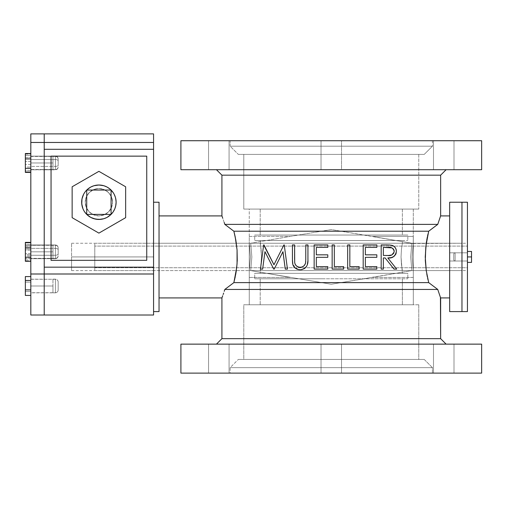 <?xml version="1.0" encoding="UTF-8"?>
<svg xmlns="http://www.w3.org/2000/svg" width="507" height="507" viewBox="0 0 507 507"><rect width="100%" height="100%" fill="white"/><g stroke="black" fill="none" stroke-linecap="round" stroke-linejoin="round"><path stroke-width="0.38" stroke-dasharray="2.54 1.9" d="M216.457 344.133L481.65 344.133L216.457 344.133M446.109 169.706L180.91 169.706L446.109 169.706M449.665 261.016L449.665 252.816L461.966 252.816L461.966 261.016L449.665 261.016L449.665 252.816L461.966 252.816L461.966 261.016L449.665 261.016L449.665 202.236L449.665 261.016L449.665 252.816L449.665 261.016L461.966 261.016L461.966 202.236L461.966 311.596L461.966 252.816L461.966 261.016L461.966 252.816L461.966 261.016L461.966 252.816L449.665 252.816L449.665 261.016L461.966 261.016L461.966 252.816L449.665 252.816L449.665 261.016M413.256 243.512L461.966 243.246L461.966 270.586L413.3 270.586L412.153 256.929L413.256 243.512L412.153 256.929L413.3 270.586L413.3 304.764L249.26 304.764L249.26 270.586L153.57 270.586L153.57 243.246L249.26 243.246L250.407 256.91L249.26 270.586L250.407 256.91L249.26 243.246L249.26 209.074L413.3 209.074L413.256 243.512L413.3 209.074L331.28 209.074L418.769 209.074L243.797 209.074L243.797 154.394L418.769 154.394L418.769 209.074L418.769 154.394L238.328 154.394L230.127 146.193L432.439 146.193L424.239 154.394L238.328 154.394L424.239 154.394L432.439 146.193L230.127 146.193L230.127 140.724L432.439 140.724L432.439 146.193L432.439 140.724L331.28 140.724L481.65 140.724L180.91 140.724L341.534 140.724L341.534 169.706L321.026 169.706L321.026 140.724L341.534 140.724L341.534 169.706L321.026 169.706L321.026 140.724L335.203 140.724L230.127 140.724L432.439 140.724L230.127 140.724L230.127 146.193L432.439 146.193L230.127 146.193L238.328 154.394L418.769 154.394L243.797 154.394L243.797 209.074L418.769 209.074L249.26 209.074L413.3 209.074L249.26 209.074L249.26 243.246L250.407 256.929L249.26 270.586L249.26 304.764L413.3 304.764L413.3 270.586L412.153 256.91L413.256 243.512L412.153 256.91L413.3 270.586L461.966 270.586L461.966 243.246L461.966 270.586L461.966 243.246L413.3 243.246L412.153 256.91L413.3 270.586L402.368 270.586L401.449 264.521L401.037 256.922L401.449 249.33L402.368 243.246L413.256 243.512L413.3 209.074L249.26 209.074L249.26 243.246L153.57 243.246L153.57 256.916L153.57 202.236L153.57 311.596L153.57 202.236L153.57 270.586L153.57 243.246L153.57 270.586L249.26 270.586L250.407 256.929L249.26 243.246L260.199 243.246L261.111 249.317L261.523 256.91L261.111 264.515L260.199 270.586L249.26 270.586L250.407 256.929L249.26 243.246L250.407 256.91L249.26 270.586L249.26 304.764L331.28 304.764L243.797 304.764L418.769 304.764L418.769 359.444L243.797 359.444L243.797 304.764L413.3 304.764L249.26 304.764L413.3 304.764L413.3 270.586L412.153 256.929L413.256 243.512L412.153 256.91L413.3 270.586L413.3 304.764L249.26 304.764L413.3 304.764L249.26 304.764L249.26 270.586L250.407 256.929L249.26 243.246L249.26 209.074L413.3 209.074L413.256 243.512L402.368 243.246L401.449 249.33L401.037 256.922L402.368 273.324L260.199 273.324L261.523 256.91L260.199 240.514L402.368 240.514L402.368 243.246L402.368 240.514L402.026 240.514L407.831 240.514L254.729 240.514L254.729 235.045L407.831 235.045L407.831 240.514L407.831 235.045L254.729 235.045L407.831 235.045L254.729 235.045L254.729 240.514L407.831 240.514L260.199 240.514L402.368 240.514L260.199 240.514L261.523 256.922L260.199 273.324L402.368 273.324L401.037 256.91L401.449 249.317L402.368 243.246L401.449 249.317L401.037 256.91L401.449 264.515L402.368 270.586L413.3 270.586L412.153 256.929L413.256 243.512M222.129 216.464L224.81 224.386L437.75 224.386L224.81 224.386L233.866 231.217L428.7 231.217L433.365 227.681L428.7 231.217L233.866 231.217L224.81 224.386L221.92 215.906M159.04 215.906L159.04 214.651M440.64 215.906L440.431 216.464M449.665 297.926L449.665 215.906L449.665 297.926M321.026 344.133L341.534 344.133L341.534 373.114L321.026 373.114L321.026 344.133L341.534 344.133L341.534 373.114L321.026 373.114L321.026 344.133L321.812 344.133L321.026 344.133L321.026 373.114L331.28 373.114L180.91 373.114L481.65 373.114L321.026 373.114L341.534 373.114L321.026 373.114L341.534 373.114L341.534 344.133L321.026 344.133L321.026 373.114L341.534 373.114L341.534 344.133L321.026 344.133M433.491 344.133L453.999 344.133L453.999 373.114L433.491 373.114L433.491 344.133L453.999 344.133L453.999 373.114L433.491 373.114L433.491 344.133L434.277 344.133L433.491 344.133L433.491 373.114L453.999 373.114L433.491 373.114L453.999 373.114L433.491 373.114L453.999 373.114L453.999 344.133L433.491 344.133L433.491 373.114L453.999 373.114L453.999 344.133L433.491 344.133M433.491 140.724L453.999 140.724L453.999 169.706L433.491 169.706L433.491 140.724L453.999 140.724L453.999 169.706L433.491 169.706L433.491 140.724L434.277 140.724L433.491 140.724L433.491 169.706L453.999 169.706L433.694 169.706L453.999 169.706L453.999 140.724L433.491 140.724L433.491 169.706L453.999 169.706L453.999 140.724L433.491 140.724M208.561 344.133L229.069 344.133L229.069 373.114L208.561 373.114L208.561 344.133L229.069 344.133L229.069 373.114L208.561 373.114L208.561 344.133L209.347 344.133L208.561 344.133L208.561 373.114L229.069 373.114L208.561 373.114L229.069 373.114L208.561 373.114L229.069 373.114L229.069 344.133L208.561 344.133L208.561 373.114L229.069 373.114L229.069 344.133L208.561 344.133M208.561 140.724L229.069 140.724L229.069 169.706L208.561 169.706L208.561 140.724L229.069 140.724L229.069 169.706L208.561 169.706L208.561 140.724L209.347 140.724L208.561 140.724L208.561 169.706L229.069 169.706L208.764 169.706L229.069 169.706L229.069 140.724L208.561 140.724L208.561 169.706L229.069 169.706L229.069 140.724L208.561 140.724M230.127 367.645L432.439 367.645L432.439 373.114L230.127 373.114L230.127 367.645L238.328 359.444L424.239 359.444L432.439 367.645L230.127 367.645L432.439 367.645L424.239 359.444L238.328 359.444L424.239 359.444L238.328 359.444L230.127 367.645L230.127 373.114L432.439 373.114L230.127 373.114L432.439 373.114L432.439 367.645L230.127 367.645M365.357 266.625L376.84 266.625L376.84 269.109L363.183 269.109L363.183 244.9L376.84 244.9L376.84 247.384L365.357 247.384L365.357 254.831L376.84 254.831L376.84 257.315L365.357 257.315L365.357 266.625L365.357 257.315M359.146 266.625L359.146 269.109L347.669 269.109L347.669 244.9L349.836 244.9L349.836 266.625L359.146 266.625L359.146 269.109L347.669 269.109L347.669 244.9L349.836 244.9L349.836 266.625L359.146 266.625M343.632 266.625L343.632 269.109L332.148 269.109L332.148 244.9L334.322 244.9L334.322 266.625L343.632 266.625L343.632 269.109L332.148 269.109L332.148 244.9L334.322 244.9L334.322 266.625L343.632 266.625M292.438 260.604L292.425 244.9L294.599 244.9L294.599 259.47M292.495 262.087L292.59 263.184M293.99 266.859L292.634 263.551M298.344 269.515L297.958 269.426M302.166 269.547L301.297 269.68M302.191 269.54L303.661 269.021M307.882 261.352L306.906 265.82M307.939 244.9L307.939 259.521L307.939 244.9L305.772 244.9L307.939 244.9M305.708 261.764L305.772 244.9L305.765 259.876M304.796 264.844L303.585 266.156M301.988 266.98L303.535 266.188M300.296 267.246L300.676 267.227M294.611 260.978L295.283 264.578L296.608 266.055L298.363 266.929M295.321 264.654L296.614 266.061M294.618 261.422L294.897 263.634M294.599 260.306L294.611 261.219M268.843 254.596L274.034 264.622M263.963 244.9L267.842 252.613M262.645 269.109L260.459 269.109L262.645 269.109M273.729 269.109L274.217 269.109L282.957 251.687L274.217 269.109L273.615 268.875M287.456 269.109L285.276 269.109L287.456 269.109M316.324 266.625L327.801 266.625L327.801 269.109L314.15 269.109L314.15 244.9L327.801 244.9L327.801 247.384L316.324 247.384L316.324 254.831L327.801 254.831L327.801 257.315L316.324 257.315L316.324 266.625L327.801 266.625L327.801 269.109L314.15 269.109L314.15 244.9L327.801 244.9L327.801 247.384L316.324 247.384L316.324 254.831L327.801 254.831L327.801 257.315L316.324 257.315L316.324 266.625M385.124 257.936L394.015 269.109L396.702 269.109L394.015 269.109L385.124 257.936L383.355 257.936L383.355 269.109L381.182 269.109L381.182 244.9L390.168 245.039L393.324 245.92M393.407 256.796L390.694 257.714L387.804 257.936C392.545 258.494 395.403 256.308 396.392 251.377L396.246 252.866M396.303 250.192L396.366 250.781M396.011 249.07L394.89 247.201M433.365 286.151L437.75 289.453L224.81 289.453L233.866 282.614L428.7 282.614L433.365 286.151L428.7 282.614L233.866 282.614L224.81 289.453L437.75 289.453L440.64 297.926L437.75 289.453L433.365 286.151M440.64 338.663L221.92 338.663L440.64 338.663M224.214 291.36L224.81 289.453L224.214 291.36M223.156 294.523L223.657 293.059L223.156 294.523M222.383 296.684L222.725 295.733L222.383 296.684M221.977 297.786L222.129 297.375L221.977 297.786M428.7 282.614L428.016 279.883M426.755 273.805L426.235 270.605M425.506 263.881L425.31 260.402L425.506 263.881M425.246 256.891L425.31 260.402L425.246 256.891M425.506 249.951L425.31 253.405L425.506 249.951M426.241 243.195L425.817 246.529L426.241 243.195M236.744 246.548L237.061 249.983L236.744 246.548M237.251 253.449L237.314 256.935L237.251 253.449M237.251 260.433L237.314 256.935L237.251 260.433M236.744 267.322L237.054 263.925L236.744 267.322M235.812 273.805L235.223 276.873M221.92 175.168L440.64 175.168L221.92 175.168M341.534 169.706L321.026 169.706L341.534 169.706L321.026 169.706L341.534 169.706L341.534 140.724L321.026 140.724L321.026 169.706L341.534 169.706L341.534 140.724L321.026 140.724L321.026 169.706L341.534 169.706M424.239 154.394L340.393 154.394L424.239 154.394M243.797 209.074L322.706 209.074L243.797 209.074M418.769 304.764L243.797 304.764L243.797 359.444L418.769 359.444L418.769 304.764M243.797 359.444L418.769 359.444L243.797 359.444M433.365 227.681L437.75 224.386M427.997 234.012L428.7 231.217M427.344 236.959L427.553 235.958M426.476 241.668L426.755 240.001M427.648 278.292L427.35 276.923M449.665 215.906L449.665 297.729L449.665 215.906M234.982 277.994L234.557 279.851M234.551 233.955L235.818 240.058M235.989 241.066L236.325 243.227M159.04 297.926L159.04 260.934L159.04 297.926M307.926 260.44L307.907 260.826M307.686 263.158L307.61 263.621M307.267 264.939L306.469 266.549M298.034 269.445L292.856 264.622L292.615 263.406M292.438 260.661L292.425 244.9L294.599 244.9L294.599 260.224M294.611 261.206L294.668 262.442M294.909 263.665L295.283 264.578M296.741 266.143L298.68 267.024M301.266 267.151L302.527 266.771M303.788 265.985L304.644 265.066M371.168 266.625L376.84 266.625L376.84 269.109L363.183 269.109L363.183 244.9L376.84 244.9L376.84 247.384L371.168 247.384M371.168 254.831L376.84 254.831L376.84 257.315L371.168 257.315M365.357 247.384L365.357 254.831M391.512 245.23L392.076 245.388M392.418 245.508L392.963 245.737M394.972 247.289L395.257 247.657M395.504 248.024L395.815 248.601M396.208 249.717L396.392 251.377M387.139 244.913L388.482 244.944M383.355 257.936L383.355 269.109L381.182 269.109L381.182 244.9L386.03 244.9M388.28 247.384L383.355 247.384L383.355 255.452L388.73 255.471M391.734 254.983L394.218 251.371L393.8 249.659M394.028 250.179L393.134 248.747L391.848 247.872L387.893 247.384M388.939 255.465L390.206 255.357M383.355 247.384L383.355 255.452L388.818 255.465L391.829 254.945L393.495 253.633L394.218 251.371M391.379 247.708L389.908 247.467M393.134 248.747L392.741 248.392M260.199 278.787L402.368 278.787L402.368 304.764L260.199 304.764L260.199 278.787L260.541 278.787L260.199 278.787L260.199 304.764L402.368 304.764L260.199 304.764L402.368 304.764L402.368 278.787L402.026 278.787L407.831 278.787L254.729 278.787L254.729 273.324L407.831 273.324L407.831 278.787L407.831 273.324L254.729 273.324L407.831 273.324L254.729 273.324L254.729 278.787L407.831 278.787L260.199 278.787M260.199 209.074L402.368 209.074L402.368 235.045L260.199 235.045L260.199 209.074L260.541 209.074L260.199 209.074L260.199 235.045L402.368 235.045L402.368 209.074L331.28 209.074L413.3 209.074L260.199 209.074M249.26 209.074L323.244 209.074L249.26 209.074M260.199 235.045L402.368 235.045L260.199 235.045M254.729 240.514L323.777 240.514L254.729 240.514M260.199 273.324L402.368 273.324L260.199 273.324M254.729 278.787L323.777 278.787L254.729 278.787M249.26 270.586L260.199 270.586L261.111 264.521L261.523 256.922L261.111 249.33L260.199 243.246L249.26 243.246L250.407 256.91L249.26 270.586L249.26 243.246L413.3 243.246L413.3 270.586L249.26 270.586L413.3 270.586L413.3 236.414L372.29 236.414L331.28 229.576L290.27 236.414L249.26 236.414L249.26 277.424L290.27 277.424L250.699 270.586L251.865 256.922L250.699 243.246L290.27 236.414L250.699 243.246L411.861 243.246L372.29 236.414L411.861 243.246L410.695 256.916L411.861 270.586L250.699 270.586L331.28 284.256L411.861 270.586L372.29 277.424L413.3 277.424L413.3 236.414L413.3 277.424L372.29 277.424L411.861 270.586L410.695 256.922L411.861 243.246L372.29 236.414L413.3 236.414L413.3 270.586L413.3 243.246L249.26 243.246L249.26 270.586M413.3 277.424L413.3 269.927L413.3 277.424M372.36 277.411L331.28 284.256L250.699 270.586L411.861 270.586L372.36 277.411M290.207 236.427L331.28 229.576L411.861 243.246L250.699 243.246L290.207 236.427M250.699 243.246L411.861 243.246L410.695 256.922L411.861 270.586L250.699 270.586L251.865 256.916L250.699 243.246L251.865 256.922L250.699 270.586L411.861 270.586L410.695 256.916L411.861 243.246L250.699 243.246L251.865 256.916L250.699 270.586L290.27 277.424L249.26 277.424L249.26 236.414L249.26 245.527L249.26 236.414L290.27 236.414L250.699 243.246M467.435 261.016L467.435 252.816L461.966 252.816L461.966 261.016L467.435 261.016L467.435 252.816L461.966 252.816L461.966 261.016L467.435 261.016L461.966 261.016L461.966 256.916L461.966 311.596L461.966 202.236L461.966 261.016L461.966 252.816L461.966 261.016L461.966 252.816L467.435 252.816L467.435 311.596L467.435 202.236L467.435 261.016L461.966 261.016L461.966 252.816L467.435 252.816L467.435 261.016L467.435 252.816L455.128 252.816A1.369 1.369 0 0 0 453.765 254.184L453.765 259.654A1.369 1.369 0 0 0 455.128 261.016L455.128 252.816L455.128 261.016L467.435 261.016L455.128 261.016L455.128 252.816L467.435 252.816L467.435 262.385L467.435 251.447L467.435 260.94L467.435 252.816L455.128 252.816L455.128 261.016A1.369 1.369 0 0 1 453.765 259.654L453.765 254.184A1.369 1.369 0 0 1 455.128 252.816A1.369 1.369 0 0 0 453.765 254.184L453.765 259.654A1.369 1.369 0 0 0 455.128 261.016L455.128 252.816L455.128 261.016L467.435 261.016L455.128 261.016L455.128 252.816L467.435 252.816L467.435 261.016M94.79 267.734L467.435 267.734L467.435 243.246L467.435 246.104L94.79 246.104L94.79 270.586L94.79 246.104L467.435 246.104L467.435 270.586L467.435 267.734L94.79 267.734L94.79 243.278L94.79 267.734M467.435 246.104L467.435 270.554L467.435 246.104M71.557 256.916L71.557 270.586L71.557 256.916L153.57 256.916L71.557 256.916L153.57 256.916L153.57 270.586L153.57 243.246L153.57 270.586L153.57 256.916L71.557 256.916L71.557 243.246L71.557 256.916M52.962 285.999L52.962 292.831L52.962 285.999L44.217 285.999L52.962 285.999L44.217 285.999L44.217 292.831L44.217 279.161L44.217 285.999L52.962 285.999L52.962 279.161L52.962 285.999M52.962 251.827L52.962 258.659L52.962 251.827L44.217 251.827L52.962 251.827L52.962 258.659L52.962 251.827L44.217 251.827L44.217 258.659L44.217 251.827L52.962 251.827L52.962 258.659L52.962 251.827L44.217 251.827L44.217 258.659L44.217 251.827L52.962 251.827L44.217 251.827L44.217 258.659L44.217 244.989L44.217 258.659L44.217 244.989L44.217 258.659L44.217 244.989L44.217 251.827L52.962 251.827L52.962 244.989L52.962 258.659L52.962 251.827L44.217 251.827L44.217 244.989L44.217 251.827L52.962 251.827L52.962 244.989L52.962 258.659L52.962 251.827L44.217 251.827L44.217 244.989L44.217 251.827L52.962 251.827L52.962 244.989L52.962 251.827M52.962 162.969L52.962 169.807L52.962 162.969L44.217 162.969L52.962 162.969L52.962 169.807L52.962 162.969L44.217 162.969L44.217 169.807L44.217 162.969L52.962 162.969L44.217 162.969L44.217 169.807L44.217 156.137L44.217 169.807L44.217 156.137L44.217 162.969L52.962 162.969L52.962 156.137L52.962 169.807L52.962 162.969L44.217 162.969L44.217 156.137L44.217 162.969L52.962 162.969L52.962 156.137L52.962 169.807L52.962 162.969M153.57 142.467L44.217 142.467L44.217 133.886L44.217 142.467L153.57 142.467L153.57 274.002L44.217 274.002L44.217 133.886L44.217 142.467L30.819 142.467L30.819 133.886L30.819 142.467L44.217 142.467L44.217 315.012L153.57 315.012L153.57 142.467M44.217 149.299L44.217 267.17L44.217 149.299L44.217 267.17L44.217 149.299L153.57 149.299L153.57 267.17L153.57 149.299L153.57 267.17L44.217 267.17L44.217 149.299L153.57 149.299L153.57 267.17L44.217 267.17L44.217 149.299M44.217 315.012L44.217 274.002L30.819 274.002L30.819 142.467L30.819 315.012L153.57 315.012L153.57 274.002L44.217 274.002L44.217 315.012L44.217 274.002L30.819 274.002L30.819 315.012L44.217 315.012M44.217 162.969L44.217 169.807L44.217 162.969L30.819 162.969L44.217 162.969L44.217 169.807L44.217 162.969L30.819 162.969L30.819 169.807L30.819 162.969L44.217 162.969L44.217 169.807L44.217 156.137L44.217 169.807L44.217 156.137L44.217 162.969L30.819 162.969L30.819 169.807L30.819 156.137L30.819 169.807L30.819 156.137L30.819 169.807L30.819 162.969L44.217 162.969L44.217 156.137L44.217 162.969L30.819 162.969L30.819 156.137L30.819 162.969L44.217 162.969L44.217 156.137L44.217 162.969M44.217 251.827L44.217 244.989L44.217 258.659L44.217 251.827L30.819 251.827L44.217 251.827L44.217 258.659L44.217 251.827L30.819 251.827L30.819 258.659L30.819 251.827L44.217 251.827L44.217 258.659L44.217 251.827L30.819 251.827L30.819 258.659L30.819 251.827L44.217 251.827L44.217 244.989L44.217 258.659L44.217 244.989L44.217 258.659L44.217 244.989L44.217 251.827L30.819 251.827L30.819 258.659L30.819 244.989L30.819 258.659L30.819 244.989L30.819 258.659L30.819 244.989L30.819 258.659L30.819 251.827L44.217 251.827L44.217 244.989L44.217 251.827L30.819 251.827L30.819 244.989L30.819 251.827L44.217 251.827L44.217 244.989L44.217 251.827L30.819 251.827L30.819 244.989L30.819 251.827L44.217 251.827L44.217 244.989L44.217 251.827M44.217 285.999L44.217 279.161L44.217 292.831L44.217 285.999L30.819 285.999L44.217 285.999L44.217 292.831L44.217 279.161L44.217 285.999L30.819 285.999L30.819 292.831L30.819 279.161L30.819 292.831L30.819 285.999L44.217 285.999L44.217 279.161L44.217 285.999M153.57 256.916L153.57 243.246L153.57 256.916M51.049 260.332L146.738 260.332L146.738 156.137L51.049 156.137L51.049 260.332L51.049 156.137L146.738 156.137L146.738 260.332L51.049 260.332M30.819 162.969L30.819 156.137L30.819 162.969M30.819 251.827L30.819 244.989L30.819 251.827M30.819 285.999L30.819 279.161L30.819 285.999M55.421 279.186L55.421 292.723A2.731 2.693 -0 0 0 58.159 290.036L58.159 281.911M58.159 281.962A2.731 2.693 -0 0 0 55.421 279.275L30.819 279.161L30.819 292.723L55.421 292.723L55.421 279.161L55.421 292.831L30.819 292.831L30.819 279.275L55.421 279.275A2.731 2.693 180 0 1 58.159 281.962L58.159 290.086C57.994 291.759 57.082 292.672 55.421 292.831L55.421 279.275M30.819 289.877L30.819 276.575L30.819 289.877M25.35 276.575L25.35 282.12L30.819 282.12L25.35 282.12L25.35 291.544L30.819 291.544L25.35 291.544L25.35 295.423L25.35 276.575M58.159 290.036A2.731 2.693 180 0 1 55.421 292.723M58.159 247.904L58.159 247.872A2.731 2.636 180 0 0 55.421 245.236L55.421 258.355A2.731 2.611 -0 0 0 58.159 255.743L58.159 255.775A2.731 2.636 0 0 1 55.421 258.412A2.731 2.636 180 0 0 58.159 255.775L58.159 247.904A2.731 2.611 -0 0 0 55.421 245.293L30.819 244.989L30.819 258.659L55.421 258.412L55.421 245.236L30.819 245.236L55.421 244.989L55.421 258.412L30.819 258.412L30.819 244.989L30.819 258.355L55.421 258.355L55.421 244.989L55.421 258.659L30.819 258.659L30.819 245.293L55.421 245.293A2.731 2.611 180 0 1 58.159 247.904L58.159 249.755A2.731 1.375 0 0 0 55.421 248.379L30.819 248.379L30.819 255.268L55.421 255.268A2.731 1.375 0 0 0 58.159 253.893L58.159 247.758M30.819 259.071L30.819 242.916L30.819 260.731L30.819 259.071L30.819 260.731L25.35 260.731L25.35 259.071L30.819 259.071L25.35 259.071L25.35 250.166L30.819 250.166L30.819 259.071M55.421 258.412L55.421 245.027L55.421 255.268L30.819 255.268L30.819 245.001L30.819 258.659L30.819 248.379L55.421 248.379L55.421 258.659L55.421 248.379A2.731 1.375 180 0 1 58.159 249.755L58.159 255.788M30.819 250.166L25.35 250.166L25.35 242.916L30.819 242.916L30.819 250.166M30.819 242.916L25.35 242.916L25.35 244.577L30.819 244.577L30.819 242.916M30.819 244.577L25.35 244.577L25.35 253.481L30.819 253.481L30.819 244.577M30.819 253.481L25.35 253.481L25.35 260.731L30.819 260.731L30.819 253.481M25.35 260.731L25.35 242.916L25.35 260.731M55.421 245.236A2.731 2.636 0 0 1 58.159 247.872L58.159 253.893A2.731 1.375 180 0 1 55.421 255.268L55.421 258.621M30.819 254.634L30.819 242.587L30.819 261.061L30.819 254.634L30.819 261.061L25.35 261.061L25.35 254.634L30.819 254.634L25.35 254.634L25.35 245.401L30.819 245.401L30.819 254.634M30.819 245.401L25.35 245.401L25.35 242.587L30.819 242.587L30.819 245.401M30.819 242.587L25.35 242.587L25.35 249.013L30.819 249.013L30.819 242.587M30.819 249.013L25.35 249.013L25.35 258.253L30.819 258.253L30.819 249.013M30.819 258.253L25.35 258.253L25.35 261.061L30.819 261.061L30.819 258.253M25.35 261.061L25.35 242.587L25.35 261.061M58.159 255.743A2.731 2.611 180 0 1 55.421 258.355M55.421 258.614L55.421 245.293M52.962 244.989L55.421 244.989C57.082 245.154 57.994 246.06 58.159 247.72L58.159 247.86M30.819 247.771L30.819 261.263L30.819 247.771M25.35 242.384L25.35 246.44L30.819 246.44L25.35 246.44L25.35 255.877L30.819 255.877L25.35 255.877L25.35 261.263L25.35 242.384M58.159 165.035L58.159 160.903A2.731 1.375 0 0 0 55.421 159.528L55.421 166.416A2.731 1.375 0 0 0 58.159 165.035L58.159 158.875L58.159 165.035A2.731 1.375 180 0 1 55.421 166.416L55.421 156.137L55.421 159.528L30.819 159.528L30.819 166.416L55.421 166.416L30.819 166.416L30.819 169.807L30.819 159.528L55.421 159.528L55.421 169.807L55.421 159.528A2.731 1.375 180 0 1 58.159 160.903L58.159 165.035M30.819 158.919L30.819 172.412L30.819 158.919M30.819 159.528L30.819 169.794L30.819 159.528M25.35 153.532L25.35 157.582L30.819 157.582L25.35 157.582L25.35 167.025L30.819 167.025L25.35 167.025L25.35 172.412L25.35 153.532M58.159 158.868C57.994 157.208 57.082 156.295 55.421 156.137L30.819 156.137L55.421 156.137C57.082 156.295 57.994 157.208 58.159 158.868L58.159 159.046A2.731 2.617 180 0 0 55.421 156.429L30.819 156.429L30.819 169.807L55.421 169.509L55.421 156.137L55.421 169.509L30.819 169.509L30.819 156.137L55.421 156.429A2.731 2.617 0 0 1 58.159 159.046L58.159 166.892A2.731 2.617 0 0 1 55.421 169.509L55.421 156.175M58.159 159.046L58.159 167.044C57.994 168.73 57.082 169.642 55.421 169.807L30.819 169.807L55.421 169.807C57.082 169.642 57.994 168.73 58.159 167.069M30.819 155.579L30.819 171.797L30.819 154.147L30.819 155.579L30.819 154.147L25.35 154.147L25.35 155.579L30.819 155.579L25.35 155.579L25.35 164.401L30.819 164.401L30.819 155.579M30.819 169.509L30.819 156.169L30.819 169.509M30.819 164.401L25.35 164.401L25.35 171.797L30.819 171.797L30.819 164.401M30.819 171.797L25.35 171.797L25.35 170.358L30.819 170.358L30.819 171.797M30.819 170.358L25.35 170.358L25.35 161.537L30.819 161.537L30.819 170.358M30.819 161.537L25.35 161.537L25.35 154.147L30.819 154.147L30.819 161.537M25.35 154.147L25.35 171.797L25.35 154.147M55.421 169.509A2.731 2.617 180 0 0 58.159 166.892M55.421 156.429L55.421 169.763M467.435 256.916L467.435 251.447L467.435 262.385L467.435 256.916L471.535 256.916L467.435 256.916L467.435 262.385L471.535 262.385L467.435 262.385L467.435 251.447L471.535 251.447L467.435 251.447L467.435 260.94L467.435 251.447L471.535 251.447L471.535 256.916L471.535 251.447L467.435 251.447L467.435 256.916L471.535 256.916L471.535 251.447L467.435 251.447L471.535 251.447L471.535 256.916L467.435 256.916L467.435 262.385L467.435 256.916L471.535 256.916L471.535 262.385L471.535 256.916L467.435 256.916M471.535 262.385L471.535 251.447L471.535 262.385L467.435 262.385L471.535 262.385L467.435 262.385L471.535 262.385L471.535 256.916L471.535 262.385M453.765 259.654L453.765 254.184A1.369 1.369 0 0 1 455.128 252.816L455.128 261.016A1.369 1.369 0 0 1 453.765 259.654M467.435 252.816L467.435 256.117L467.435 252.816M85.227 202.223A13.67 13.67 0 0 1 98.897 188.56A13.67 13.67 0 0 1 112.567 202.223A13.67 13.67 0 0 0 98.897 188.56A13.67 13.67 0 0 0 85.227 202.223L86.266 196.995L89.226 192.559L93.662 189.599L98.897 188.56L104.125 189.599L108.561 192.559L111.521 196.995L112.567 202.223L111.521 207.458L108.561 211.894L104.125 214.854L98.897 215.893L93.662 214.854L89.226 211.894L86.266 207.458L85.227 202.223A13.67 13.67 0 0 0 98.897 215.893A13.67 13.67 0 0 0 112.567 202.223A13.67 13.67 0 0 1 98.897 215.893A13.67 13.67 0 0 1 85.227 202.223L86.266 196.995L89.226 192.559L93.662 189.599L98.897 188.56L104.125 189.599L108.561 192.559L111.521 196.995L112.567 202.223L111.521 207.458L108.561 211.894L104.125 214.854L98.897 215.893L93.662 214.854L89.226 211.894L86.266 207.458L85.227 202.223M116.071 203.516L116.033 203.915A17.225 17.225 0 0 0 114.088 194.118L113.213 192.66A17.225 17.225 0 0 0 83.706 194.099M114.081 194.099A17.225 17.225 0 0 0 113.213 192.66L111.071 190.049L111.071 214.404L86.716 214.404L83.706 210.348A17.225 17.225 0 0 0 113.213 211.799L113.112 211.945M83.699 194.118A17.225 17.225 0 0 0 81.754 203.909L81.716 203.516M125.647 186.779L98.897 171.334L72.14 186.779L72.14 217.674L98.897 233.119L125.647 217.674L125.647 186.779L125.647 217.674L98.897 233.119L72.14 217.674L72.14 186.779L98.897 171.334L125.647 186.779M82.001 198.864L83.706 194.105L86.716 190.049L111.071 190.049L111.071 214.404L109.575 215.741M115.381 207.217A17.225 17.225 0 0 0 116.033 203.915L115.964 204.524M115.786 205.589L114.702 209.068M114.804 208.821L112.079 213.308M112.205 213.155L111.071 214.404L86.716 214.404L86.716 190.049L88.218 188.712M109.309 215.944L108.568 216.476M108.46 216.546L106.647 217.604M103.891 218.707L105.209 218.251M93.896 218.707L91.368 217.718M91.14 217.604L89.327 216.546M89.219 216.476L88.478 215.944M88.218 215.741L86.716 214.404L86.716 190.049L111.071 190.049L109.575 188.712M83.085 209.068L82.001 205.589M81.716 200.937L81.823 199.929M88.478 188.509L89.219 187.977M89.327 187.907L91.14 186.849M93.896 185.746L92.585 186.202M103.891 185.746L106.419 186.734M106.647 186.849L108.46 187.907M108.568 187.977L109.309 188.509M114.702 195.385L115.786 198.864M116.033 200.538L116.071 200.937M81.754 203.915A17.225 17.225 0 0 0 82.413 207.217M82.413 207.23A17.225 17.225 0 0 0 83.699 210.335M113.213 211.793A17.225 17.225 0 0 0 115.374 207.23M94.79 243.246L467.435 243.246M94.79 270.586L467.435 270.586M71.557 270.586L153.57 270.586M52.962 292.831L55.421 292.831M52.962 258.659L55.421 258.659C57.082 258.494 57.994 257.588 58.159 255.927C57.994 257.588 57.082 258.494 55.421 258.659L30.819 258.659L55.421 258.659C57.082 258.494 57.994 257.588 58.159 255.927M52.962 169.807L44.217 169.807L52.962 169.807M52.962 279.161L55.421 279.161C57.082 279.325 57.994 280.238 58.159 281.898M71.557 243.246L153.57 243.246M44.217 244.989L30.819 244.989L44.217 244.989M55.421 244.989C57.082 245.154 57.994 246.06 58.159 247.72C57.994 246.06 57.082 245.154 55.421 244.989L30.819 244.989L55.421 244.989"/><path stroke-width="0.76" d="M446.109 344.133L440.64 338.663L221.92 338.663L216.457 344.133L221.92 338.663L440.64 338.663L440.64 297.926L449.665 297.926L440.64 297.926L440.431 297.375L440.64 338.663L446.109 344.133M221.92 215.906L221.92 175.168L216.457 169.706L221.92 175.168L440.64 175.168L446.109 169.706L440.64 175.168L221.92 175.168L221.92 215.906L159.04 215.906L221.92 215.906L222.725 218.105L222.129 216.464M159.04 202.236L153.57 202.236L159.04 202.236L159.04 311.596L159.04 202.236M153.57 311.596L159.04 311.596L153.57 311.596M224.208 222.459L224.81 224.386L224.208 222.459M437.75 224.386L433.365 227.681L437.75 224.386L440.431 216.464L437.75 224.386L224.81 224.386L229.196 227.681L224.81 224.386L437.75 224.386L428.7 231.217L425.817 246.548L425.31 260.433L426.241 270.624L428.7 282.614L437.75 289.453L440.431 297.375L437.75 289.453L224.81 289.453L233.866 282.614L235.806 273.837L237.061 263.881L237.061 249.951L235.216 236.934L233.866 231.217L229.196 227.681L233.866 231.217L235.806 240.001L237.061 249.951L237.251 260.402L236.744 267.284L233.866 282.614L428.7 282.614L426.241 270.624L425.246 256.935L426.241 243.227L428.7 231.217L233.866 231.217L428.7 231.217L426.235 243.246M224.208 291.367L224.81 289.453L224.208 291.367M223.15 294.523L223.65 293.065L223.15 294.523M222.129 297.375L222.725 295.727L221.92 297.926L221.92 338.663L221.92 297.926L159.04 297.926L221.92 297.926M461.966 202.236L449.665 202.236L449.665 311.596L461.966 311.596L461.966 202.236L461.966 311.596L449.665 311.596L449.665 202.236L467.435 202.236L461.966 202.236L461.966 311.596L467.435 311.596L461.966 311.596L461.966 202.236M449.665 215.906L440.64 215.906L440.64 175.168L440.64 215.906L449.665 215.906M481.65 169.706L481.65 140.724L180.91 140.724L180.91 169.706L481.65 169.706L180.91 169.706L180.91 140.724L481.65 140.724L481.65 169.706M440.431 216.464L440.64 215.906M481.65 373.114L481.65 344.133L180.91 344.133L180.91 373.114L481.65 373.114L180.91 373.114L180.91 344.133L481.65 344.133L481.65 373.114M299.314 267.17L300.296 267.246C297.241 267.176 295.372 265.636 294.694 262.626L294.599 244.9L292.425 244.9L292.438 260.547M292.659 263.71L292.545 262.778M292.552 262.822L292.856 264.622C294.269 268.07 296.785 269.768 300.423 269.73L300.41 269.73M292.634 263.551L292.59 263.184M293.401 265.947L292.856 264.622L292.425 259.521L292.425 244.9L294.599 244.9L294.599 259.407M294.833 267.766L293.99 266.859L294.833 267.766M296.893 269.059L295.815 268.495L296.893 269.059M298.059 269.451L300.423 269.73C305.829 268.894 308.332 265.491 307.939 259.521L307.939 244.9L305.772 244.9L305.765 259.876M302.166 269.547L301.323 269.68M303.82 268.938L306.469 266.549M305.277 267.918L304.58 268.476L305.277 267.918M306.462 266.562L307.267 264.939L306.462 266.562M307.692 263.114L307.882 261.352M307.28 264.914L307.907 260.826M305.734 261.295L305.708 261.764M305.613 262.702L305.525 263.165C304.663 265.776 302.926 267.138 300.296 267.246M304.796 264.844L305.214 264.033L303.927 265.871L302.014 266.967M298.363 266.929L296.608 266.055L295.302 264.622M295.321 264.654L294.732 262.88M273.957 264.762L283.926 244.9L273.957 264.762L263.653 244.9L260.459 269.109L263.653 244.9L260.459 269.109L262.645 269.109L264.958 251.649L262.645 269.109L264.958 251.649L273.729 269.109L264.958 251.649L262.645 269.109L260.459 269.109L263.653 244.9L273.957 264.762L283.926 244.9L273.957 264.762L263.963 244.9M267.842 252.613L268.843 254.596M282.957 251.687L285.276 269.109L282.957 251.687L274.217 269.109L273.729 269.109L264.958 251.649L273.729 269.109L274.217 269.109L282.957 251.687L285.276 269.109L282.919 251.764M284.243 244.9L287.456 269.109L284.243 244.9M393.305 245.914L394.148 246.484L391.981 245.356L389.832 245.008L381.182 244.9L381.182 269.109L383.355 269.109L383.355 257.936L385.124 257.936L394.015 269.109L396.702 269.109L387.804 257.936L396.702 269.109L387.804 257.936L391.391 257.575L394.021 256.39L395.758 254.292L396.392 251.377C396.03 247.879 394.402 245.825 391.512 245.23L391.518 245.236M396.246 252.847L395.777 254.248L393.407 256.796M396.303 250.198L396.011 249.07L396.303 250.198M395.815 248.601L394.345 246.649M224.81 289.453L437.75 289.453L428.7 282.614L233.866 282.614L224.816 289.446M426.241 270.624L428.7 282.614M234.557 233.981L236.325 243.227M234.557 279.851L236.325 270.586M428.7 231.217L433.365 227.681M427.553 235.958L427.997 234.012M426.755 240.001L427.35 236.934M426.241 243.202L426.476 241.668M427.35 276.923L426.761 273.837M428.003 279.832L427.648 278.292M235.21 276.936L234.982 277.994M236.319 270.624L235.806 273.837M235.818 240.058L235.989 241.066M235.134 236.541L235.216 236.927M159.04 215.906L159.04 214.651M285.276 269.109L287.456 269.109L285.276 269.109M293.071 265.224L293.99 266.859M307.926 260.44L307.939 244.9L305.772 244.9L305.772 259.407L305.525 263.165L304.644 265.066M307.61 263.621L307.267 264.939M302.191 269.54L300.423 269.73M292.615 263.406L292.438 260.661M298.68 267.024L299.054 267.119M302.527 266.771L303.535 266.188M314.15 269.109L327.801 269.109L327.801 266.625L316.324 266.625L316.324 257.315L327.801 257.315L327.801 254.831L316.324 254.831L316.324 247.384L327.801 247.384L327.801 244.9L314.15 244.9L314.15 269.109L327.801 269.109L327.801 266.625L316.324 266.625L316.324 257.315L327.801 257.315L327.801 254.831L316.324 254.831L316.324 247.384L327.801 247.384L327.801 244.9L314.15 244.9L314.15 269.109M334.322 266.625L334.322 244.9L332.148 244.9L332.148 269.109L343.632 269.109L343.632 266.625L334.322 266.625L334.322 244.9L332.148 244.9L332.148 269.109L343.632 269.109L343.632 266.625L334.322 266.625M349.836 266.625L349.836 244.9L347.669 244.9L347.669 269.109L359.146 269.109L359.146 266.625L349.836 266.625L349.836 244.9L347.669 244.9L347.669 269.109L359.146 269.109L359.146 266.625L349.836 266.625M365.357 254.831L371.168 254.831L365.357 254.831L365.357 247.384L376.84 247.384L376.84 244.9L363.183 244.9L363.183 269.109L376.84 269.109L376.84 266.625L365.357 266.625L365.357 257.315L376.84 257.315L376.84 254.831L365.357 254.831L365.357 247.384L376.84 247.384L376.84 244.9L363.183 244.9L363.183 269.109L376.84 269.109L376.84 266.625L365.357 266.625L371.168 266.625M365.357 266.625L365.357 257.315L371.168 257.315L365.357 257.315M371.168 257.315L376.84 257.315L376.84 254.831L371.168 254.831M371.168 247.384L365.357 247.384M394.199 251.06L393.8 253.139L391.829 254.945L388.818 255.465L383.355 255.452L383.355 247.384L391.848 247.872L393.489 249.165L394.218 251.371C393.223 254.71 391.081 256.086 387.785 255.49L383.355 255.452L383.355 247.384L387.893 247.384L383.355 247.384M388.482 244.944L381.182 244.9L381.182 269.109L383.355 269.109L383.355 257.936L385.124 257.936L394.015 269.109L396.702 269.109L387.804 257.936C392.456 258.526 395.314 256.339 396.392 251.377M392.076 245.388L392.418 245.508M392.963 245.737L394.104 246.446M395.257 247.657L395.504 248.024M396.03 249.121L396.208 249.717M386.03 244.9L387.139 244.913M385.124 257.936L383.355 257.936M394.161 250.756L394.028 250.179M393.8 249.659L392.741 248.392L391.379 247.708M389.902 247.467L388.28 247.384M387.893 247.384C391.112 246.776 393.217 248.1 394.218 251.371M390.206 255.357L391.734 254.983M393.134 248.747L392.741 248.392M467.435 311.596L467.435 202.236L467.435 256.916L471.535 256.916L467.435 256.916L467.435 311.596M153.57 142.467L153.57 133.886L153.57 142.467L44.217 142.467L153.57 142.467L153.57 149.299L153.57 142.467M153.57 133.886L44.217 133.886L44.217 149.299L153.57 149.299L153.57 274.002L153.57 267.17L44.217 267.17L44.217 274.002L153.57 274.002L153.57 315.012L44.217 315.012L44.217 274.002L44.217 315.012L30.819 315.012L30.819 274.002L153.57 274.002L153.57 315.012L44.217 315.012L44.217 149.299L44.217 267.17L153.57 267.17L153.57 149.299L44.217 149.299L44.217 133.886L44.217 142.467L30.819 142.467L44.217 142.467L44.217 133.886L30.819 133.886L30.819 274.002L30.819 133.886M51.049 156.137L51.049 260.332L146.738 260.332L146.738 156.137L51.049 156.137L146.738 156.137L146.738 260.332L51.049 260.332L51.049 156.137M44.217 315.012L30.819 315.012L30.819 274.002L44.217 274.002L44.217 315.012M30.819 295.423L25.35 295.423L25.35 289.877L30.819 289.877L25.35 289.877L25.35 280.453L30.819 280.453L25.35 280.453L25.35 276.575L30.819 276.575L25.35 276.575L25.35 295.423L30.819 295.423M30.819 257.214L25.35 257.214L25.35 247.771L30.819 247.771L25.35 247.771L25.35 242.384L30.819 242.384L25.35 242.384L25.35 257.214L30.819 257.214M25.35 261.263L30.819 261.263L25.35 261.263L25.35 257.214L25.35 261.263M30.819 168.356L25.35 168.356L25.35 158.919L30.819 158.919L25.35 158.919L25.35 153.532L30.819 153.532L25.35 153.532L25.35 168.356L30.819 168.356M25.35 172.412L30.819 172.412L25.35 172.412L25.35 168.356L25.35 172.412M467.435 251.447L471.535 251.447L471.535 262.385L467.435 262.385L471.535 262.385L471.535 251.447L467.435 251.447M82.083 205.969L81.671 202.223A17.225 17.225 0 0 1 111.071 190.049A17.225 17.225 0 0 1 116.116 202.223L116.033 200.538A17.225 17.225 0 0 0 116.033 200.538L115.374 197.223A17.225 17.225 0 0 0 115.374 197.223L114.081 194.105A17.225 17.225 0 0 0 114.081 194.099M113.91 193.788L113.213 192.654A17.225 17.225 0 0 0 113.213 192.654L109.823 188.915L107.015 187.039L103.891 185.746L100.582 185.087L97.205 185.087L93.896 185.746L90.772 187.039L87.096 189.681M84.53 192.717L84.568 192.66A17.225 17.225 0 0 0 84.574 192.66L83.877 193.788M87.096 214.772L86.716 214.404A17.225 17.225 0 0 1 81.671 202.223A17.225 17.225 0 0 0 81.671 202.23L81.754 200.538A17.225 17.225 0 0 0 81.754 200.544L82.083 198.484M111.096 214.385L111.071 214.404A17.225 17.225 0 0 1 86.716 214.404L90.772 217.414L95.531 219.119L100.582 219.366L103.891 218.707L107.015 217.414L111.071 214.404L113.213 211.793L114.804 208.821L115.786 205.589L116.116 202.223L115.704 205.969M125.647 217.674L125.647 186.779L98.897 171.334L72.14 186.779L72.14 217.674L98.897 233.119L125.647 217.674L125.647 186.779L98.897 171.334L72.14 186.779L72.14 217.674L98.897 233.119L125.647 217.674M114.17 210.183L113.91 210.665M115.704 198.484L116.116 202.223A17.225 17.225 0 0 1 111.071 214.404L110.691 214.772M108.568 216.476L107.953 216.876M107.015 217.414L105.488 218.137M103.891 218.707L98.897 219.449L93.896 218.707M89.834 216.876L89.219 216.476M83.877 210.665L84.574 211.793A17.225 17.225 0 0 0 84.574 211.799L86.691 214.385M83.706 210.348L82.983 208.821L83.706 210.348A17.225 17.225 0 0 1 83.699 210.335M82.483 207.458L82.375 207.097M83.617 194.27L82.001 198.864L81.754 203.915A17.225 17.225 0 0 0 81.754 203.915L82.983 208.821M85.531 191.354L84.574 192.654M86.691 190.068L85.582 191.297M89.219 187.977L89.834 187.577M90.772 187.039L92.306 186.316M93.896 185.746L98.897 185.004L103.891 185.746M107.953 187.577L108.568 187.977M110.691 189.681L111.096 190.068M114.081 194.105L114.804 195.632M115.304 196.995L115.412 197.356M111.071 190.049L86.716 190.049L86.716 214.404L111.071 214.404L111.071 190.049L86.716 190.049L86.716 214.404L111.071 214.404L111.071 190.049"/></g></svg>

